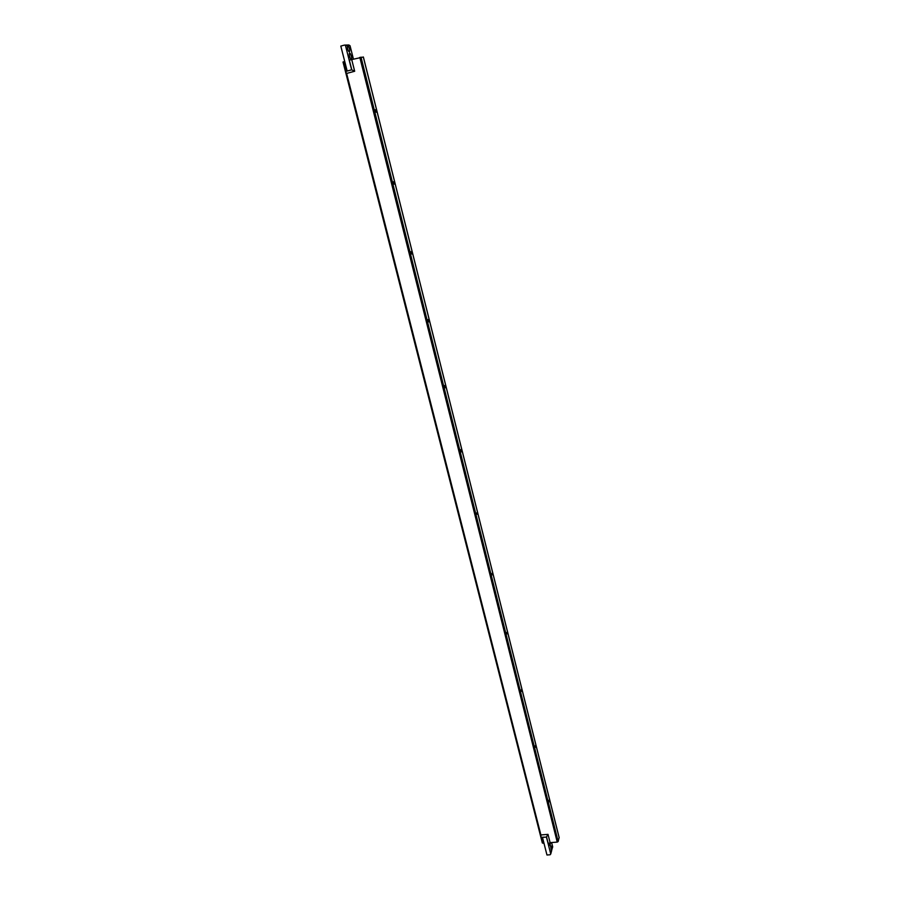 <?xml version="1.0" encoding="UTF-8"?>
<svg xmlns="http://www.w3.org/2000/svg" width="900" height="900" viewBox="0 0 900 900"><rect width="100%" height="100%" fill="white"/><g stroke="black" fill="none" stroke-linecap="round" stroke-linejoin="round"><path stroke-width="1.35" d="M461.306 450.416L461.34 451.901L460.71 449.662L461.306 450.416M445.219 386.359L445.264 387.799L444.589 385.537L445.219 386.359M411.66 252.641L411.716 254.014L410.929 251.662L411.66 252.641M394.132 182.824L394.2 184.151L393.356 181.755L394.132 182.824M428.681 320.456L428.726 321.863L428.006 319.567L428.681 320.456M376.088 110.903L376.155 112.207L375.255 109.744L376.088 110.903M476.944 512.707L476.966 514.238L476.944 512.707M492.154 573.311L492.176 574.886L492.154 573.311M521.37 689.715L521.392 691.369L521.37 689.715M535.41 745.639L535.421 747.337L535.41 745.639M506.959 632.295L506.981 633.904L506.959 632.295M549.09 800.134L549.09 801.855L549.09 800.134M550.125 854.764L546.964 855L542.486 837.405L546.446 837.09L550.733 853.999L550.125 854.764M551.61 842.546L552.701 846.866L551.419 850.961L550.631 846.158C551.396 845.438 551.801 846.72 551.835 850.005M550.733 853.999L551.61 850.837M546.446 837.09L540.967 837.304L540.889 834.952L548.01 834.367L546.514 836.854L548.257 843.739L550.102 842.659L548.01 834.367M348.075 45.788L344.407 45.101L348.896 45L350.044 45.742L348.075 45.788C349.582 48.094 350.032 50.119 349.447 51.885C348.244 51.199 347.546 49.376 347.366 46.406L347.546 45.81M351.248 59.366C350.066 58.489 349.402 56.655 349.267 53.887C349.661 50.524 352.755 58.703 351.338 59.344L351.248 59.366M344.734 61.492L343.012 61.999L542.34 842.962L543.949 843.154M363.319 57.015L351.72 59.58L354.679 71.258L351.641 69.817L345.555 45.855M550.102 842.659L557.235 842.096L558.158 841.556L559.125 837.54M353.43 59.108L350.044 45.742M354.679 71.258L346.635 73.44L345.521 71.505L351.787 69.806L349.324 60.109L351.72 59.58M344.407 45.101L340.808 46.091L347.164 71.032L351.641 69.817M550.474 842.636L550.091 845.707L549.214 843.176M541.474 837.259L543.004 843.232M363.319 56.981L559.181 837.788M361.001 57.105L558.158 841.556M346.635 73.44L540.889 834.952M343.654 61.785L346.095 71.347M359.809 57.364L557.235 842.096M348.728 51.435L349.447 51.885M350.618 58.894L351.338 59.344M559.181 837.664L363.364 56.992M542.34 842.962L343.012 61.999"/></g></svg>
